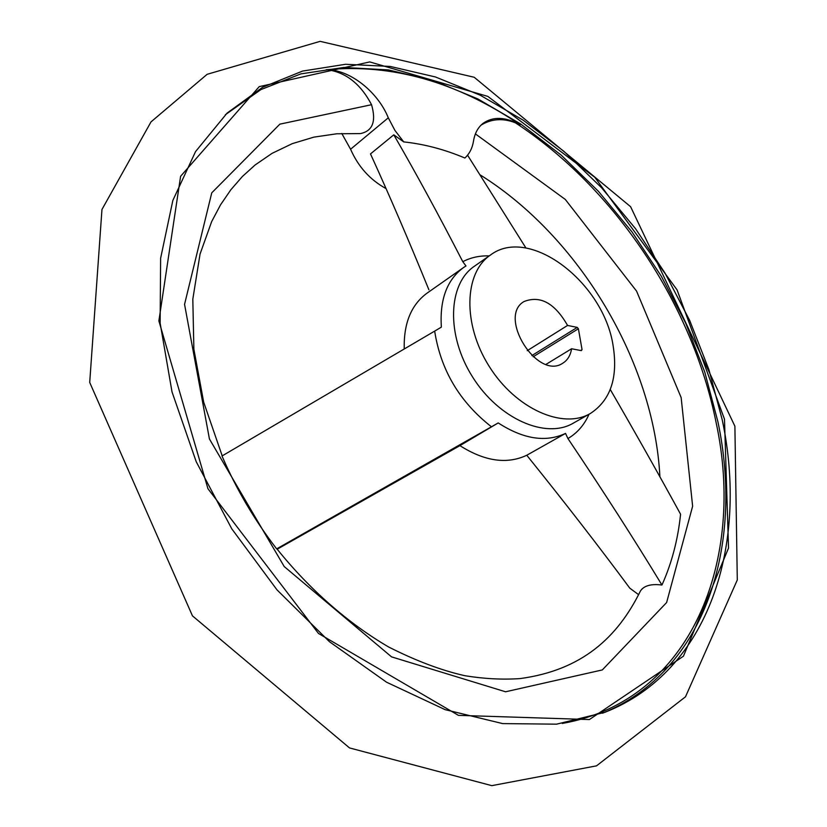 <?xml version="1.0" encoding="UTF-8"?>
<svg xmlns="http://www.w3.org/2000/svg" width="827" height="827" viewBox="0 0 827 827"><rect width="100%" height="100%" fill="white"/><g stroke="black" fill="none" stroke-linecap="round" stroke-linejoin="round"><path stroke-width="1.24" d="M222.205 455.863L203.68 402.16L193.869 349.18L192.815 299.167L200.051 254.065L211.681 221.553L220.561 204.796L230.836 189.776L242.363 176.523L255.026 165.049L272.052 153.357L292.262 143.65L313.898 137.127L336.713 133.788L360.448 133.581C372.667 131.028 376.368 121.404 371.55 104.709C361.389 85.274 347.764 73.81 330.697 70.316L326.2 69.747C349.283 69.23 377.784 91.58 388.297 117.806L394.903 130.377L403.731 141.903C424.127 144.053 444.512 149.418 464.888 158.019C469.498 153.791 472.382 148.095 473.53 140.962C474.791 133.261 477.975 127.389 483.061 123.357C493.068 116.318 505.442 116.803 520.173 124.805L515.376 122.789C502.94 117.961 491.496 118.747 481.035 125.146M341.789 133.478L350.576 149.232L388.297 117.806M277.19 549.211L459.905 445.639L498.216 422.928C523.326 439.158 545.768 442.652 565.544 433.41L567.932 438.548C577.277 433.028 584.317 424.913 589.051 414.224M638.661 594.696L629.833 588.204C598.975 546.544 564.624 502.227 526.768 455.253C506.982 464.547 484.694 461.342 459.905 445.639M489.243 255.884C479.557 255.595 470.739 257.528 462.789 261.683C438.93 215.34 415.929 173.05 393.786 134.832L370.496 153.905C389.403 195.327 408.869 240.616 428.903 289.791M404.238 348.922C403.597 323.378 411.195 304.791 427.032 293.161L463.461 267.597C446.952 279.815 439.592 299.653 441.37 327.12L434.671 331.11C440.729 370.062 459.657 401.953 491.445 426.794L276.849 548.777C309.887 589.889 348.415 623.496 388.69 647.024C416.25 660.959 441.68 670.521 464.981 675.731C484.188 678.843 502.568 679.794 520.121 678.585C582.28 670.18 617.676 637.172 640.439 590.985C643.944 585.671 651.107 583.676 661.951 585.02C634.454 539.7 603.11 490.876 567.932 438.548M491.445 426.794L498.216 422.928M462.789 261.683L465.983 265.943L463.461 267.597M640.108 591.698L640.439 590.985M526.768 455.253L565.544 433.41M467.565 155.187L525.951 248.038M276.632 548.828C254.447 520.028 236.243 489.077 222.008 455.987L434.671 331.11M326.2 69.747C392.06 63.472 456.721 81.821 520.173 124.805M403.731 141.903L393.786 134.832M610.274 389.517C635.694 433.42 659.129 474.987 680.58 514.229C677.933 539.68 671.72 563.28 661.951 585.02M613.107 345.676C603.627 282.358 529.425 225.43 490.483 255.016C463.968 272.807 462.489 324.37 489.274 366.495C515.728 408.827 562.898 429.73 590.375 413.479C610.605 400.227 618.183 377.629 613.107 345.676M581.288 350.627L582.053 349.645L578.393 328.753L577.236 327.399L567.57 325.445C554.793 303.137 540.279 295.167 524.029 301.535C497.244 316.689 537.643 380.771 562.867 363.146C567.611 360.169 570.516 355.362 571.591 348.756L581.288 350.627M546.078 364.335L571.591 348.756M527.212 350.689L567.57 325.445M385.868 188.494C369.989 179.748 358.215 166.661 350.576 149.232M562.267 723.449C692.199 700.521 745.799 559.393 716.048 422.246C692.302 304.212 614.75 187.967 515.376 122.789M371.55 104.709L279.857 124.153L211.753 192.846L184.555 304.346L209.427 438.972L284.209 566.536L391.553 656.865L505.566 691.785L602.325 669.922L666.624 602.532L692.633 506.217L681.148 397.57L636.573 291.125L565.296 199.441L475.401 133.902M490.483 255.016L474.357 266.263C447.81 284.095 446.084 335.317 472.599 377.009C498.784 418.907 545.737 439.447 573.266 423.176L590.375 413.479M724.483 419.206L677.106 289.946L594.799 177.278L487.837 96.397L369.741 61.922L259.233 86.639L180.606 176.285L158.877 320.897L207.949 488.726L318.478 633.461L458.427 715.355L589.382 719.552L683.422 656.214L728.525 548.105L724.483 419.206M722.178 419.599L708.863 369.514L689.666 320.4L665.053 273.179L635.539 228.707L601.674 187.853L564.045 151.434L523.305 120.266L480.187 95.188L435.54 76.994L390.313 66.449L345.572 64.279L302.548 71.081L262.583 87.29L227.115 113.072L195.565 151.558L172.853 200.423L160.624 258.272L160.128 323.037L172.026 391.936L196.216 461.704L231.777 528.825L276.993 589.847L329.508 641.752L386.54 682.203L445.184 709.68L502.661 723.594L556.54 724.173L604.868 712.316C709.907 670.976 748.611 543.742 722.178 419.599M602.563 713.205C705.948 670.883 743.959 544.838 717.929 421.822L704.749 372.036L685.728 323.202L661.331 276.239L632.066 232.005L598.459 191.337L561.099 155.052L520.648 123.978L477.81 98.899L433.42 80.622L388.401 69.913L343.825 67.463L300.894 73.882L260.918 89.585L225.316 114.767M580.637 350.493L582.053 349.645M533.157 356.788L578.393 328.753M531.823 355.6L577.236 327.399M734.893 426.205L737.291 579.965L685.5 696.789L596.515 765.854L491.807 785.65L349.511 747.928L192.453 615.857L89.709 382.446L101.959 209.479L151.01 121.889L207.122 74.316L320.121 41.35L474.202 77.262L630.608 206.709L734.893 426.205M480.156 174.879C579.313 236.78 654.116 362.04 659.915 476.931"/></g></svg>
